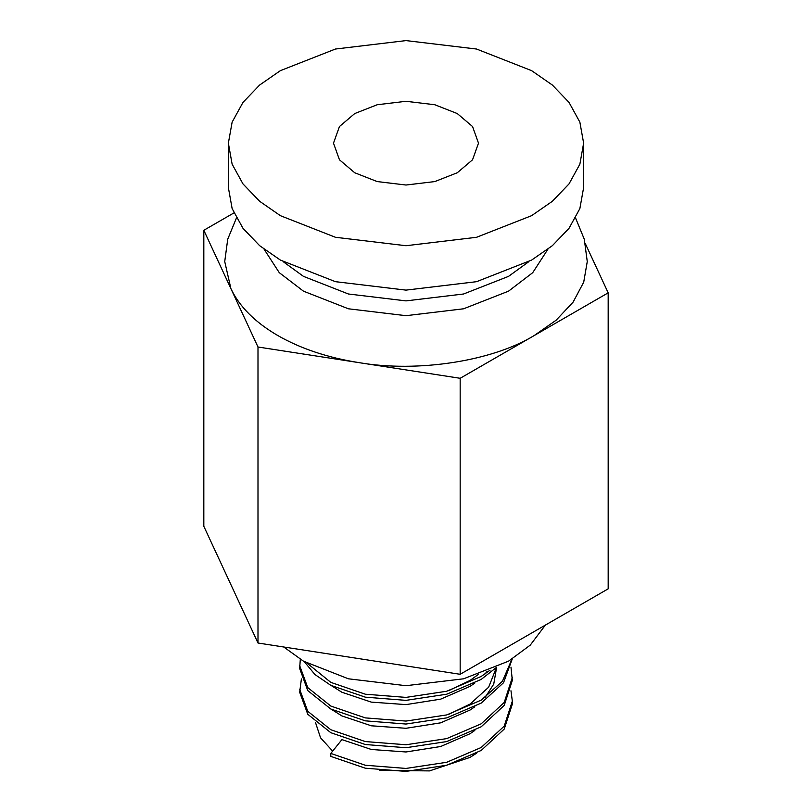 <?xml version="1.0" encoding="UTF-8"?>
<svg xmlns="http://www.w3.org/2000/svg" width="812" height="812" viewBox="0 0 812 812"><rect width="100%" height="100%" fill="white"/><g stroke="black" fill="none" stroke-linecap="round" stroke-linejoin="round"><path stroke-width="1.22" d="M457.268 113.558L434.796 104.738L406 101.297L377.204 104.738L354.732 113.558L339.457 126.53L333.499 143.156L339.457 159.781L354.732 172.763L377.204 181.573L406 185.024L434.796 181.573L457.268 172.763L472.543 159.781L478.501 143.156L472.543 126.53L457.268 113.558M280.394 215.677L335.447 237.287L406 245.721L476.553 237.287L531.606 215.677L552.373 201.274L569.029 183.898L579.869 164.176L583.635 143.156L579.869 122.145L569.029 102.424L552.373 85.047L531.606 70.644L476.553 49.035L406 40.6L335.447 49.035L280.394 70.644L259.627 85.047L242.971 102.424L232.13 122.145L228.365 143.156L232.13 164.176L242.971 183.898L259.627 201.274L280.394 215.677M228.365 143.156L228.365 187.562L232.13 208.572L242.971 228.294L259.627 245.671L280.394 260.084L335.447 281.683L406 290.117L476.553 281.683L531.606 260.084L552.373 245.671L569.029 228.294L579.869 208.572L583.635 187.562L583.635 143.156M264.123 249.274L279.267 272.659L303.465 291.163L348.409 308.793L406 315.685L463.591 308.793L508.535 291.163L532.733 272.659L547.877 249.274M233.886 212.937L203.822 230.283L230.912 288.646C239.438 306.662 255.069 322.293 277.826 335.559C300.805 348.703 327.896 357.727 359.087 362.649C417.561 372.759 492.295 361.198 534.174 335.559L556.139 320.202L573.11 302.115L583.716 282.18L587.269 261.565L584.275 239.205L575.596 218.073M283.134 261.637L303.465 276.364L348.409 293.995L406 300.887L463.591 293.995L508.535 276.364L528.866 261.637M545.359 625.108L530.266 645.124L508.535 661.171L463.591 678.802L406 685.693L348.409 678.802L303.465 661.171L283.753 647.002M476.685 753.12L470.087 757.373L429.507 770.903L379.346 770.385M330.809 753.424L365.309 765.249L406 768.436L446.691 762.285L481.191 747.497L504.232 726.101L512.331 701.132L512.331 704.095L504.232 729.064L481.191 750.461L446.691 765.249L406 771.4L365.309 768.203L330.809 756.378L330.809 753.424L341.913 739.61L371.317 749.476L406 751.973L440.683 746.512L470.087 733.693L474.807 730.465M331.448 709.353L341.913 715.93L371.317 725.796L406 728.293L440.683 722.832L470.087 710.013L474.807 706.785M485.018 697.62L493.737 684.13L496.629 667.322M448.62 714.377L470.087 704.085L488.651 687.206L496.477 667.393L481.191 679.421L446.691 694.209L406 700.36L365.309 697.163L330.809 685.338L314.924 674.518L304.256 661.628M331.448 685.673L341.913 692.25L371.317 702.116L406 704.613L440.683 699.152L470.087 686.333L474.807 683.105M485.018 673.94L487.22 671.321M448.62 690.697L470.087 680.405L478.126 674.599M332.666 751.12L320.557 737.824L315.432 722.325M236.404 218.073L227.725 239.205L224.731 261.565L230.912 288.646L257.993 347.008L257.993 643.013L460.171 674.295L608.178 588.842L608.178 292.838L585.361 243.681M257.993 347.008L460.171 378.29L608.178 292.838M203.822 230.283L203.822 526.288L257.993 643.013M460.171 378.29L460.171 674.295M301.394 678.933L299.669 692.25L307.768 714.266L330.809 732.698L365.309 744.523L406 747.72L446.691 741.569L481.191 726.781L504.232 705.384L512.331 680.405L510.971 667.088M300.308 659.293L299.669 668.57L307.768 690.586L330.809 709.018L365.309 720.843L406 724.04L446.691 717.889L481.191 703.101L503.511 682.76L512.27 658.938M512.331 701.132L510.971 690.768M299.669 689.286L307.768 711.302L330.809 729.734L365.309 741.569L406 744.756L446.691 738.605L481.191 723.817L504.232 702.421L512.331 677.452M299.669 665.607L307.768 687.622L330.809 706.054L365.309 717.889L406 721.076L446.691 714.925L481.191 700.137L502.415 681.298L511.966 659.121M307.271 663.292L330.809 682.374L365.309 694.209L406 697.396L446.691 691.245L481.191 676.457L490.042 670.194"/></g></svg>
